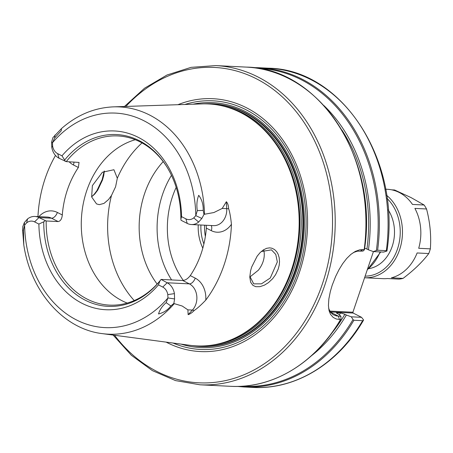 <?xml version="1.0" encoding="UTF-8"?>
<svg xmlns="http://www.w3.org/2000/svg" width="453" height="453" viewBox="0 0 453 453"><rect width="100%" height="100%" fill="white"/><g stroke="black" fill="none" stroke-linecap="round" stroke-linejoin="round"><path stroke-width="0.68" d="M385.599 189.195L387.389 189.286A44.745 35.645 92.8 0 1 399.223 192.48A44.745 35.645 92.8 0 1 412.479 204.433L424.127 205.011A44.745 35.645 92.8 0 1 426.539 208.98C430.056 222.383 431.324 235.679 430.35 248.861L418.702 248.284A44.745 35.645 92.8 0 0 414.891 208.403L426.539 208.98M430.35 248.861A44.745 35.645 92.8 0 1 428.765 253.544L417.117 252.967A44.745 35.645 92.8 0 1 391.398 277.825L403.04 278.402A44.745 35.645 92.8 0 1 399.048 279.116L387.4 278.538A44.745 35.645 92.8 0 1 382.961 278.663L364.591 277.757A44.745 35.645 92.8 0 1 364.58 277.751A44.745 35.645 92.8 0 0 400.605 246.398A44.745 35.645 92.8 0 0 386.613 195.317M391.794 189.852L394.597 189.988L411.035 197.582L424.127 205.011M428.765 253.544C422.439 261.942 413.861 270.226 403.04 278.402M388.221 209.932A35.957 28.647 92.8 0 1 392.298 246.092A35.957 28.647 92.8 0 1 368.872 268.657M387.055 198.476A43.148 34.371 92.8 0 1 398.238 246.585A43.148 34.371 92.8 0 1 365.124 276.143M104.36 171.03L103.686 175.753L102.452 180.101L97.684 190.186L94.762 194.048L91.614 196.829L94.264 194.207L96.948 190.588L102.191 179.558M102.197 179.558L104.145 171.149M278.216 269.076L275.588 274.671L272.627 278.731L268.431 282.655L264.49 285.113L259.971 286.681L255.82 286.698L252.95 285.396L250.662 282.27L249.796 277.151L250.577 270.815L251.653 267.06L257.179 256.126L260.107 252.621L263.335 249.931L266.63 248.312L269.614 247.859L271.964 248.233L274.563 249.558L276.692 251.704L278.119 254.184L279.195 257.734L279.529 261.76L279.218 265.164L278.21 269.076M261.239 251.551L271.455 249.852L275.769 254.433L277.338 261.902L270.282 278L261.466 283.838L253.691 283.844L249.813 276.262M329.739 311.081A34.519 19.649 117 0 0 329.756 311.086L352.91 312.23L373.431 251.602M191.976 345.548A121.421 96.732 -87.2 0 0 193.686 345.792L194.292 345.877A121.472 96.772 -87.2 0 0 303.329 229.92A121.472 96.772 -87.2 0 0 206.285 103.76L205.673 103.782A121.421 96.732 -87.2 0 0 203.946 103.856M193.686 345.792A121.421 96.732 -87.2 0 0 302.672 229.886A121.421 96.732 -87.2 0 0 205.673 103.782M180.872 219.127A86.002 68.516 -87.2 0 0 167.146 167.31A86.002 68.516 -87.2 0 0 64.654 160.022L61.976 155.832A89.484 71.291 92.8 0 1 138.301 137.355A89.484 71.291 92.8 0 1 181.534 216.642L180.872 219.127A230.005 96.54 45.6 0 1 181.047 220.277L187.248 223.425A15.595 12.424 -87.2 0 0 191.37 224.541L213.561 225.639A15.595 12.424 -87.2 0 0 226.738 208.674L226.364 201.715L222.219 208.448L213.873 212.548L204.524 214.246A113.771 90.634 92.8 0 0 113.51 106.857L202.225 103.896A121.132 96.506 92.8 0 1 242.259 113.431A121.132 96.506 92.8 0 1 291.381 270.079A121.132 96.506 92.8 0 1 231.047 339.807A121.132 96.506 92.8 0 1 190.266 345.339L102.282 333.623C63.443 329.082 30.594 291.251 23.788 244.858L23.46 230.09L24.615 225.067L24.371 222.553M177.893 104.711A126.585 100.843 92.8 0 1 282.032 138.861A126.585 100.843 92.8 0 1 299.439 272.31A126.585 100.843 92.8 0 1 166.132 342.123M192.95 104.207A122.616 97.684 92.8 0 1 304.24 229.965A122.616 97.684 92.8 0 1 181.064 344.11M23.46 230.09L22.65 230.588L22.803 226.585L24.377 222.548L27.548 218.941L26.659 222.825L24.615 225.067A107.384 85.549 -87.2 0 0 76.495 319.954A107.384 85.549 -87.2 0 0 167.938 297.955L167.791 294.597A10.804 8.607 92.8 0 0 162.763 287.072L158.442 284.875A89.484 71.291 92.8 0 1 82.112 303.351A89.484 71.291 92.8 0 1 38.879 224.071L43.748 221.794A86.002 68.516 -87.2 0 0 85.311 300.226A86.002 68.516 -87.2 0 0 159.966 280.9L158.442 284.875M182.712 280.492C185.413 280.288 187.933 278.663 190.271 275.617L195.215 278.131A21.987 17.52 92.8 0 1 205.764 300.113C201.002 305.084 197.134 308.555 194.161 310.531C192.276 312.559 190.266 313.935 188.131 314.676L192.412 310.079A15.595 12.424 -87.2 0 0 189.348 283.867L182.712 280.492L161.104 279.422A84.694 67.474 -87.2 0 1 109.49 305.118A84.694 67.474 -87.2 0 1 46.172 220.973L58.131 221.568L51.495 218.193L38.958 217.57A15.595 12.424 -87.2 0 0 34.83 216.455A15.595 12.424 -87.2 0 0 27.548 218.941M115.589 186.783L111.5 195.436L108.561 199.501L103.986 203.414L99.292 204.654L96.534 203.912L91.642 196.925L92.384 185.605L102.418 172.236L113.918 169.733L117.316 178.25L115.589 186.783M163.21 161.602A84.694 67.474 -87.2 0 0 144.609 193.567A84.694 67.474 -87.2 0 0 157.146 284.059M263.708 250.011L264.241 252.967C264.586 258.901 262.649 264.631 258.42 270.158L249.858 277.01M135.277 139.728A84.694 67.474 -87.2 0 0 86.721 190.702A84.694 67.474 -87.2 0 0 127.191 303.068M171.466 175.334A84.694 67.474 -87.2 0 0 158.629 209.966A84.694 67.474 -87.2 0 0 157.367 235.475A84.694 67.474 -87.2 0 0 171.602 279.943M204.58 225.192A38.992 31.064 -87.2 0 0 205.368 236.426M37.95 216.613A115.068 91.67 92.8 0 1 45.175 178.425A115.068 91.67 92.8 0 1 55.504 155.453M226.364 201.715C227.746 203.216 228.499 205.549 228.629 208.703C229.739 211.851 230.673 217.044 231.432 224.275A21.987 17.52 92.8 0 1 211.285 230.645L206.347 228.131L206.166 225.271M205.764 300.113A115.866 92.31 -87.2 0 0 231.432 224.275M188.131 314.676L187.899 309.858L182.231 306.035L174.269 303.64A113.771 90.634 92.8 0 1 102.282 333.623M167.417 167.752A84.694 67.474 -87.2 0 0 117.871 135.94A84.694 67.474 -87.2 0 0 66.257 161.63L59.043 158.227A15.595 12.424 92.8 0 1 51.778 147.361L51.614 142.049L52.916 137.621L61.483 128.573L61.234 130.747L54.609 138.074L55 135.011M190.271 275.617A84.694 67.474 -87.2 0 0 201.211 253.352A84.694 67.474 -87.2 0 0 206.347 228.131M38.896 216.659A21.987 17.52 92.8 0 1 57.361 212.451L62.304 214.965C61.868 218.98 60.481 221.183 58.131 221.568M62.304 214.965A84.694 67.474 92.8 0 1 78.375 167.48L73.437 164.966A21.987 17.52 92.8 0 1 69.116 161.772M66.257 161.63L79.049 162.423L78.375 167.48M340.832 319.393C315.809 362.723 272.933 388.821 230.645 386.313A159.796 127.304 -87.2 0 0 340.492 319.591L336.285 319.003L333.21 317.44L330.503 314.348L329.054 310.662L328.431 305.469L328.85 298.952L330.345 291.455L332.23 285.135L335.616 276.494L339.003 269.682L342.689 263.674L346.653 258.521L350.888 254.371L355.373 251.37L359.914 249.756L364.189 249.575A159.796 127.304 -87.2 0 0 246.455 67.112L215.736 65.589A159.796 127.304 92.8 0 1 324.937 284.744A159.796 127.304 92.8 0 1 199.926 384.795L175.56 380.605L152.406 370.633L131.336 355.26L113.125 335.067M46.172 220.973L38.958 217.57L34.558 221.874L38.879 224.071M161.104 279.422L167.163 282.768A15.595 12.424 92.8 0 1 174.422 293.635L174.586 298.946M159.966 280.9A230.005 162.593 -16.8 0 0 160.962 279.62M187.248 223.425L185.86 218.839L181.534 216.642M64.654 160.022A230.005 96.54 -134.4 0 0 65.238 161.381M59.043 158.227L57.656 153.635L61.976 155.832M43.748 221.794A230.005 162.593 163.2 0 1 45.153 220.719M339.359 314.869A147.015 117.123 -87.2 0 0 340.52 312.932L336.488 312.91L339.127 314.659A7790.807 1582.069 -161.3 0 1 340.933 316.302A1365.189 745.576 -117.9 0 1 340.933 318.935L340.492 319.591L340.933 318.935M311.494 355.724A152.202 121.251 -87.2 0 0 346.358 315.022L344.863 314.257A150.209 119.666 92.8 0 1 331.766 333.21M242.134 386.233A159.162 126.795 -87.2 0 0 353.023 319.535A1365.189 745.576 -117.9 0 1 351.296 316.811A7790.807 1582.069 -161.3 0 1 346.358 315.022M377.609 250.237L386.335 250.673A159.796 127.304 -87.2 0 0 268.601 68.205L259.875 67.774A159.796 127.304 92.8 0 1 377.609 250.237L376.386 250.498A159.162 126.795 -87.2 0 0 257.882 68.324M34.558 221.874A10.804 8.607 -87.2 0 0 26.659 222.825M51.619 142.049L52.48 142.752L52.622 146.109A10.804 8.607 92.8 0 0 57.656 153.635M191.37 224.541A15.595 12.424 -87.2 0 0 198.652 222.055L201.834 218.448L195.798 215.639A107.384 85.549 -87.2 0 0 143.918 120.758A107.384 85.549 -87.2 0 0 52.48 142.752L54.609 138.074M185.86 218.839A10.804 8.607 -87.2 0 0 193.759 217.887L195.798 215.639L197.293 210.639L203.21 210.39C203.397 204.563 201.896 199.541 198.708 195.317C196.908 199.915 196.438 205.022 197.293 210.639M174.592 298.946L167.938 297.955L166.149 302.655C162.236 306.064 159.705 309.829 158.55 313.952C163.584 312.74 167.684 310.073 170.86 305.968L173.861 303.408L174.598 298.946M173.861 303.408L174.269 303.64M364.303 249.903L364.189 249.575L364.303 249.903A1365.189 353.516 -17.9 0 1 363.012 251.087L357.309 251.189L353.306 252.581M341.834 129.949A150.209 119.666 92.8 0 1 366.936 249.042L368.431 249.807A152.202 121.251 -87.2 0 0 323.889 105.543M368.431 249.807A7790.807 1582.069 18.7 0 0 373.368 251.602A1365.189 353.516 -17.9 0 1 376.386 250.498M362.632 320.684L353.912 320.254A159.796 127.304 92.8 0 1 244.065 386.981L252.791 387.411A159.796 127.304 -87.2 0 0 362.632 320.684L363.493 320.203C338.487 363.623 295.401 389.937 252.791 387.411M204.524 214.246L203.975 214.439L201.845 218.448M203.975 214.439L203.21 210.39M22.65 230.588L23.783 244.852M328.623 308.306L330.509 312.287L333.227 314.739L336.534 315.956L340.933 316.302M351.296 316.811L361.551 317.321L353.176 313.063L330.254 311.924M340.52 312.932L344.863 314.257M268.601 68.205C342.457 69.235 401.335 161.041 386.936 251.024L383.623 252.106L373.368 251.602M366.936 249.042L364.637 248.142M361.551 317.321L363.6 319.988M353.023 319.535L353.912 320.254M352.91 312.23L353.176 313.063M386.93 251.058L386.335 250.673M114.552 335.254A157.882 125.781 -87.2 0 0 290.809 340.09A157.882 125.781 -87.2 0 0 301.755 119.054A157.882 125.781 -87.2 0 0 125.883 106.444M242.446 113.527A120.94 96.347 92.8 0 1 242.632 113.629A120.94 96.347 92.8 0 1 291.67 270.028A120.94 96.347 92.8 0 1 231.432 339.642A120.94 96.347 92.8 0 1 231.24 339.727M233.618 109.411A120.832 96.263 92.8 0 1 299.688 229.739A120.832 96.263 92.8 0 1 222.049 342.949M219.648 105.3A120.832 96.263 92.8 0 1 301.086 229.813A120.832 96.263 92.8 0 1 207.74 345.662M184.858 104.473A124.473 99.162 92.8 0 1 283.085 143.346A124.473 99.162 92.8 0 1 298.068 271.534A124.473 99.162 92.8 0 1 173.04 343.046M57.361 212.451A6.393 3.641 117 0 1 51.495 218.193A15.595 12.424 -87.2 0 0 47.372 217.078L34.83 216.455M134.23 300.56A100.674 80.204 92.8 0 1 111.5 195.436M117.316 178.25A100.674 80.204 92.8 0 1 142.038 142.916M176.183 187.395A79.581 63.397 -87.2 0 0 183.34 280.464M200.917 225.011A38.992 31.064 -87.2 0 0 203.895 243.963M198.233 224.881A40.906 32.588 -87.2 0 0 202.819 248.142M367.355 269.563A44.745 35.645 -87.2 0 0 380.107 251.936M195.215 278.131A6.393 3.641 -63 0 1 189.348 283.867L167.163 282.768L162.763 287.072M337.145 312.768A147.015 117.123 92.8 0 1 336.777 313.38M253.165 67.667A159.796 127.304 92.8 0 1 259.875 67.774L253.153 67.661M51.778 147.361L52.622 146.109M198.652 222.055L193.759 217.887M174.422 293.635L167.791 294.597M194.161 310.531A6.393 2.809 43 0 0 192.412 310.079L187.899 309.858M228.629 208.703A6.393 0.493 177 0 1 226.738 208.674L222.219 208.448M73.437 164.966A6.393 3.641 117 0 0 73.924 162.01M211.166 225.52A6.393 3.641 -63 0 1 211.285 230.645M166.149 302.655L170.86 305.968M339.484 319.541L338.397 316.171L330.367 312.089M363.181 249.524L360.469 250.962M215.736 65.589L191.075 67.35L167.055 74.983L144.569 88.199L124.45 106.495M242.632 113.629L242.259 113.431M231.432 339.642L231.047 339.807M370.101 268.425L369.189 268.38M367.196 270.016L380.707 251.964M230.645 386.313L199.926 384.795M113.51 106.857C94.405 107.689 77.061 114.926 61.483 128.573M237.366 386.426L244.065 386.981M364.427 249.716C378.725 159.609 319.784 68.046 246.455 67.112"/></g></svg>
